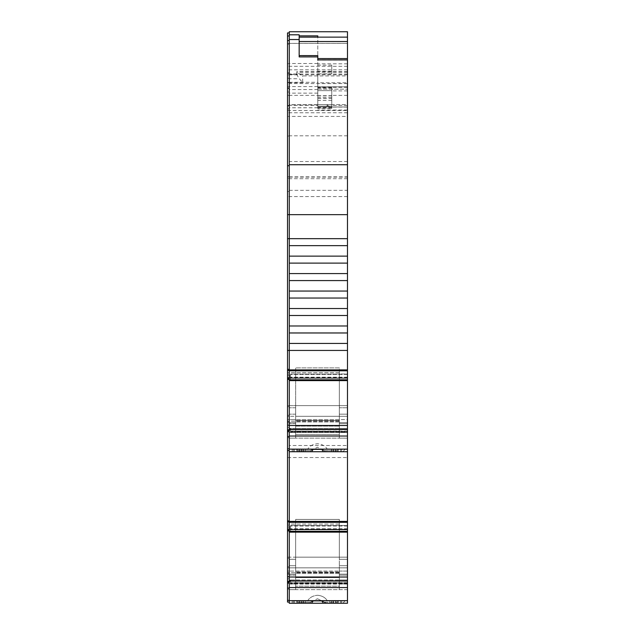 <?xml version="1.0" encoding="UTF-8"?>
<svg xmlns="http://www.w3.org/2000/svg" width="635" height="635" viewBox="0 0 635 635"><rect width="100%" height="100%" fill="white"/><g stroke="black" fill="none" stroke-linecap="round" stroke-linejoin="round"><path stroke-width="0.48" stroke-dasharray="3.17 2.38" d="M290.433 428.784L290.433 430.212L290.433 428.784L289.266 428.784L289.266 430.212L289.266 375.428L289.266 380.611L347.48 380.611L290.433 380.428L290.433 373.967L290.433 377.952L347.48 377.952L347.48 373.967L290.433 373.967L347.48 373.967L347.48 377.952L290.433 377.952L290.433 380.428L290.433 379.976L290.433 380.428L347.48 380.428L347.48 377.952L347.48 380.611L347.48 343.448L289.266 343.448L289.266 350.433L289.266 238.665L289.266 343.448M287.52 410.972L287.52 369.062L287.52 410.972M299.164 603.25L299.164 600.924L299.164 603.25L335.836 603.25L317.5 603.25L331.621 603.25L331.621 600.924L331.621 603.25L333.502 603.25L333.502 600.924L305.276 600.924L307.562 600.924L305.276 600.924L305.276 603.25L317.5 603.25L301.498 603.25L301.498 600.924L301.498 603.25L299.164 603.25L299.164 600.924L335.836 600.924L293.338 600.924L303.379 600.924L299.164 600.924L299.164 603.25L296.831 603.25L296.831 600.924L296.831 603.25L296.831 600.924L299.164 600.924L293.338 600.924L293.338 603.25L293.338 600.924L296.831 600.924L296.831 603.25L296.831 600.924L296.831 603.25L293.338 603.25L341.662 603.25L338.169 603.25L338.169 600.924L303.379 600.924L317.5 600.924L305.276 600.924L305.276 603.25L308.388 603.25L305.276 603.25L308.388 603.25L317.5 598.741L308.388 603.25L289.266 603.25L289.266 589.637L347.48 589.637L347.48 603.25L347.48 600.924L292.179 600.924L292.179 603.25L342.892 603.25L344.98 600.924L347.48 600.924L347.48 603.25L347.48 580.866L347.48 582.882L290.433 582.882L290.433 580.374L290.433 584.065L290.433 582.874L347.48 582.636L347.48 584.065L347.48 580.866L347.48 583.946L347.48 583.414L290.433 583.414L347.48 583.414L347.48 529.257L290.433 529.479L347.48 529.479L347.48 532.138L347.48 457.541L289.266 457.541L289.266 530.963L289.266 369.062L289.266 450.556L289.266 429.951L289.266 450.556L287.52 450.556L287.52 415.242L287.52 450.556L287.52 429.951L289.266 430.014M290.433 580.311L290.433 581.739L290.433 580.311L289.266 580.311L289.266 581.739L289.266 526.955L289.266 532.138L289.266 531.503L289.266 532.138L347.48 532.138M287.52 562.499L287.52 520.589L287.52 562.499M301.498 603.25L329.724 603.25L326.612 603.25L329.724 603.25L326.612 603.25L317.5 598.741L326.612 603.25L347.48 603.25L292.179 603.25L292.179 600.924L292.179 603.25L342.892 603.25L344.98 600.924L292.179 600.924L321.866 600.924L292.179 600.924L292.179 603.25L347.48 603.25L347.48 524.081L347.48 559.3L347.48 557.165L339.328 557.165L339.328 524.081L339.328 557.165L295.672 557.165L295.672 519.422L339.328 519.422L295.672 519.422L295.672 579.961L339.328 579.961L339.328 567.833L295.672 567.833L295.672 579.961L339.328 579.961L339.328 577.636L295.672 577.636L339.328 577.636L295.672 577.636L339.328 577.636L339.328 521.756L339.328 557.165L295.672 557.165L295.672 519.422L339.328 519.422L339.328 583.017L295.672 583.017L295.672 586.161L339.328 586.161L339.328 519.422L295.672 519.422L295.672 524.081L295.672 521.756L289.266 521.756L289.266 603.25L289.266 581.049L347.48 581.049M289.266 562.499L289.266 521.756L289.266 559.3L289.266 521.756L295.672 521.756L295.672 583.017L295.672 521.756L295.672 559.3L295.672 557.165L289.266 557.165L289.266 572.699L289.266 520.589L289.266 557.165L287.52 557.165L287.52 520.589L287.52 558.236L287.52 557.165L339.328 557.165L295.672 557.165L295.672 562.499L295.672 559.3L289.266 559.3L295.672 559.3L289.266 559.3L295.672 559.3L295.672 567.833L295.672 565.706L289.266 565.706L295.672 565.706L289.266 565.706L295.672 565.706L295.672 572.699L295.672 567.833L289.266 567.833L289.266 571.079L289.266 566.769L289.266 575.167L289.266 562.499M287.52 112.435L287.52 191.508L287.52 112.435M317.794 95.385L317.794 92.115L317.794 95.956L317.794 95.385L289.266 95.385L289.266 191.508L289.266 32.917L289.266 116.427L287.52 116.427L287.52 32.917L289.266 32.917L287.52 32.917M347.48 343.448L347.48 238.665L289.266 238.665L289.266 35.973L289.266 92.011L287.52 92.011M347.48 256.127L289.266 256.127M347.48 273.59L289.266 273.59M347.48 291.052L289.266 291.052M347.48 308.523L289.266 308.523M347.48 325.985L289.266 325.985M347.48 74.049L296.831 74.049L296.831 71.636L296.886 72.271L302.657 75.906L347.48 75.906L347.48 71.636L347.48 83.558L347.48 43.394L347.48 60.047L317.794 60.047L317.794 82.304L289.266 82.304L289.266 190.341L289.266 104.664L347.48 104.664L347.48 106.99L317.794 106.99L331.764 106.99L331.764 104.656L331.764 106.99L331.764 104.656L331.764 106.99L317.794 106.99L317.794 104.664L317.794 106.99L331.764 106.99L317.794 106.99L317.794 104.664L331.764 104.656L317.794 104.656L317.794 106.99L327.104 106.99L317.794 106.99L317.794 104.664L331.764 104.656L317.794 104.656L317.794 106.99L347.48 106.99L331.764 106.99L331.764 107.513L331.764 104.656L317.794 104.656L347.48 104.664L347.48 190.341L347.48 86.82L317.794 86.82L331.764 86.82L331.764 90.646L317.794 90.646L317.794 108.521L331.764 108.521L331.764 88.17L331.764 108.521M339.328 410.972L339.328 405.638L295.672 405.638L295.672 434.634L339.328 434.634L339.328 431.49L295.672 431.49L295.672 367.895L295.672 428.434L339.328 428.434L339.328 421.172L339.328 426.109L295.672 426.109L295.672 421.997L295.672 426.109L339.328 426.109L295.672 426.109L339.328 426.109L339.328 416.306L295.672 416.306L295.672 367.895L295.672 407.773L295.672 405.638L289.266 405.638L289.266 406.71L289.266 369.062L289.266 416.306L289.266 405.638L287.52 405.638L287.52 369.062L287.52 406.71L287.52 405.638L339.328 405.638L339.328 367.895L295.672 367.895L339.328 367.895L339.328 416.306L339.328 405.638L295.672 405.638L339.328 405.638L339.328 367.895L295.672 367.895L339.328 367.895L339.328 416.306L295.672 416.306L295.672 414.179L295.672 428.434L295.672 426.109L295.672 428.434L339.328 428.434L339.328 410.972M347.48 438.11L347.48 451.723L347.48 449.397L292.179 449.397L347.48 449.397L292.179 449.397L292.179 451.723L342.892 451.723L344.98 449.397L347.48 449.397L347.48 451.723L347.48 419.552L339.328 419.552L339.328 416.306L347.48 416.306L339.328 416.306L347.48 416.306L339.328 416.306L339.328 414.179L339.328 416.306L339.328 414.179L347.48 414.179L347.48 370.229L347.48 428.434L347.48 414.179L339.328 414.179L339.328 416.306L289.266 416.306L289.266 428.434L289.266 414.179L289.266 419.552L289.266 416.306L287.52 416.306L339.328 416.306L339.328 438.11L339.328 434.634L295.672 434.634L295.672 431.49L339.328 431.49L339.328 420.521L295.672 420.521L339.328 420.521L339.328 438.11L347.48 438.11L347.48 416.306L347.48 419.552L339.328 419.552L339.328 438.11L295.672 438.11L295.672 416.306L295.672 419.552L289.266 419.552L289.266 422.616L289.266 419.552L287.52 419.552L295.672 419.552L295.672 422.616L289.266 422.616L289.266 451.723L289.266 445.476L287.52 445.476M347.48 565.706L347.48 579.961L347.48 565.706L347.48 571.079L339.328 571.079L339.328 589.637L339.328 586.161L295.672 586.161L295.672 583.017L339.328 583.017L339.328 589.637L347.48 589.637L347.48 571.079L339.328 571.079L339.328 589.637L295.672 589.637L295.672 567.833L287.52 567.833L287.52 578.803L287.52 566.769L287.52 571.079L287.52 567.833L289.266 567.833L287.52 567.833L289.266 567.833L289.266 602.083L289.266 571.079L287.52 571.079L287.52 573.349L287.52 571.079L289.266 571.079L289.266 574.143L295.672 574.143L295.672 567.833L289.266 567.833L339.328 567.833L295.672 567.833L339.328 567.833L339.328 571.079L289.266 571.079L339.328 571.079L339.328 557.165L347.48 557.165L347.48 521.756L347.48 565.706L339.328 565.706L347.48 565.706M333.502 451.723L331.621 451.723L331.621 449.397L317.5 449.397L327.438 449.397C325.342 445.984 322.032 444.103 317.5 443.746C312.968 444.103 309.658 445.984 307.562 449.397L338.169 449.397L338.169 451.723L338.169 449.397L338.169 451.723L338.169 449.397L341.662 449.397L341.662 451.723L338.169 451.723L341.662 451.723L341.662 449.397L296.831 449.397L296.831 451.723L296.831 449.397L296.831 451.723L296.831 449.397L293.338 449.397L293.338 451.723L296.831 451.723L293.338 451.723L293.338 449.397L338.169 449.397L331.621 449.397L331.621 451.723L303.379 451.723L303.379 449.397L303.379 451.723L299.164 451.723L338.169 451.723L333.502 451.723L333.502 449.397L333.502 451.723L301.498 451.723L301.498 449.397L301.498 451.723M290.433 531.955L347.48 531.955L290.433 531.955L290.433 525.494L290.433 531.955L290.433 531.503L290.433 531.955L289.266 531.955M290.433 580.374L289.266 580.374L289.266 581.7L289.266 580.374L290.433 580.374M347.48 380.611L347.48 432.419L347.48 431.887L290.433 431.887L347.48 431.887L347.48 429.339L347.48 451.723L342.892 451.723L347.48 451.723L347.48 449.397L347.48 451.723L292.179 451.723L342.892 451.723L292.179 451.723L292.179 449.397L292.179 451.723L292.179 449.397L344.98 449.397L342.892 451.723L347.48 451.723L347.48 457.541M290.433 428.847L290.433 432.538L290.433 431.109L347.48 431.356L290.433 431.356L290.433 432.538L290.433 428.847L289.266 428.847L289.266 430.173L289.266 428.847L290.433 428.847L290.433 430.173L290.433 428.847M347.48 521.414L289.266 521.414L289.266 457.541L287.52 457.541L287.52 450.556L289.266 450.556L289.266 457.541L289.266 451.723L347.48 451.723L326.612 451.723L317.5 447.215L308.388 451.723L289.266 451.723L289.266 429.522L347.48 429.522M305.276 449.397L305.276 451.723L308.388 451.723M307.562 600.924C309.658 597.511 312.968 595.63 317.5 595.273C312.968 595.63 309.658 597.511 307.562 600.924L327.438 600.924C325.342 597.511 322.032 595.63 317.5 595.273C322.032 595.63 325.342 597.511 327.438 600.924L307.562 600.924M317.794 87.511L331.764 87.511L331.764 86.82L317.794 86.82L317.794 90.646L331.764 90.646L331.764 106.99M335.55 449.397L337.296 449.397L337.296 451.723L337.296 449.397L297.704 449.397L297.704 451.723L337.296 451.723L310.666 451.723L310.666 450.659L313.285 449.397L337.296 449.397L337.296 451.723L337.296 449.397L297.704 449.397L299.45 449.397L297.704 449.397L297.704 450.659L297.704 449.397L321.723 449.596L313.277 449.596L321.723 449.596L313.277 449.596L312.476 450.945L313.277 449.596L311.928 450.271L312.476 450.945L313.277 449.596L310.666 450.659L310.666 451.723L312.476 450.945L313.277 449.596L311.928 450.271L312.476 450.945L310.666 451.723L297.704 451.723L297.704 449.397L297.704 451.723L324.334 451.723L322.524 450.945L321.723 449.596L324.334 450.659L324.334 451.723L322.524 450.945L321.723 449.596L323.072 450.271L322.524 450.945L321.723 449.596L323.072 450.271L322.524 450.945L321.723 449.596L323.072 450.271L322.524 450.945L324.334 451.723L337.296 451.723L297.704 451.723L297.704 449.397L337.296 449.397L337.296 451.723L297.704 451.723L310.666 451.723L312.476 450.945L311.928 450.271L310.666 450.659L310.666 451.723L312.476 450.945L311.952 449.397L297.704 449.397L297.704 451.723L297.704 449.397L337.296 449.397L335.55 449.397L335.55 451.723L337.296 451.723L337.296 449.397L337.296 451.723L337.296 449.397L311.952 449.397L311.928 450.271L311.952 449.397L311.928 450.271L310.666 450.659L297.704 450.659L310.666 450.659L297.704 450.659L310.666 450.659L310.666 451.723L297.704 451.723L335.55 451.723L335.55 449.397M331.938 449.397L303.062 449.397L331.938 449.397L331.938 451.723L331.938 449.397M324.334 450.659L323.072 450.271L324.334 450.659L323.072 450.271L322.524 450.945L324.334 451.723L324.334 450.659L324.334 451.723L324.334 450.659L337.296 450.659L324.334 450.659M335.55 600.924L337.296 600.924L337.296 603.25L337.296 600.924L297.704 600.924L297.704 603.25L337.296 603.25L310.666 603.25L310.666 602.186L313.285 600.924L337.296 600.924L337.296 603.25L337.296 600.924L297.704 600.924L299.45 600.924L297.704 600.924L297.704 602.186L297.704 600.924L321.723 601.123L313.277 601.123L321.723 601.123L313.277 601.123L312.476 602.472L313.277 601.123L311.928 601.797L312.476 602.472L313.277 601.123L310.666 602.186L310.666 603.25L312.476 602.472L313.277 601.123L311.928 601.797L312.476 602.472L310.666 603.25L297.704 603.25L297.704 600.924L297.704 603.25L324.334 603.25L322.524 602.472L321.723 601.123L324.334 602.186L324.334 603.25L322.524 602.472L321.723 601.123L323.072 601.797L322.524 602.472L321.723 601.123L323.072 601.797L322.524 602.472L321.723 601.123L323.072 601.797L322.524 602.472L324.334 603.25L337.296 603.25L297.704 603.25L297.704 600.924L337.296 600.924L337.296 603.25L337.296 600.924L335.55 600.924L337.296 600.924L337.296 603.25L337.296 600.924L297.704 600.924L297.704 603.25L310.666 603.25L312.476 602.472L311.928 601.797L310.666 602.186L310.666 603.25L312.476 602.472L311.952 600.924L311.928 601.797L311.952 600.924L311.928 601.797L310.666 602.186L297.704 602.186L297.704 600.924L335.55 600.924L335.55 603.25L337.296 603.25L324.334 603.25L324.334 602.186L323.072 601.797L324.334 602.186L323.072 601.797L322.524 602.472L324.334 603.25L324.334 602.186L324.334 603.25L337.296 603.25L297.704 603.25L297.704 602.186L310.666 602.186L297.704 602.186L310.666 602.186L310.666 603.25L297.704 603.25L335.55 603.25L335.55 600.924M331.938 600.924L303.062 600.924L331.938 600.924L331.938 603.25L331.938 600.924M297.704 451.723L337.296 451.723M331.764 107.513L317.794 107.513L317.794 104.664L317.794 106.99L317.794 104.664L289.266 104.664L289.266 107.775L289.266 105.45L287.52 105.45M331.764 88.17L317.794 88.17L317.794 92.115L317.794 37.132M331.764 73.835L331.764 65.159L331.764 73.835L317.794 73.835L317.794 104.664L327.104 104.664L327.104 106.99L329.43 106.99L327.104 106.99L327.104 104.664L317.794 104.664M331.764 71.287L317.794 71.287L317.794 73.835M331.764 65.159L317.794 65.159L317.794 71.287M317.794 90.646L331.764 90.646M331.764 87.511L331.764 104.672M296.64 600.924L340.701 600.924L296.64 600.924L296.847 603.25L340.495 603.25L294.505 603.25L294.299 600.924L294.505 603.25L340.495 603.25L340.701 600.924L338.36 600.924L340.701 600.924L340.495 603.25L296.847 603.25L296.64 600.924M294.299 449.397L338.36 449.397L294.299 449.397L294.505 451.723L296.847 451.723L294.505 451.723L294.299 449.397L294.505 451.723L340.495 451.723L294.505 451.723L294.299 449.397M340.701 449.397L296.64 449.397L340.701 449.397L340.495 451.723L340.701 449.397L340.495 451.723L338.153 451.723L340.495 451.723L340.701 449.397M347.48 432.419L347.48 431.109L347.48 432.538L290.433 432.419L347.48 432.419M347.48 529.257L347.48 525.494L290.433 525.494L347.48 525.494L347.48 529.257L290.433 529.257L347.48 529.257M290.433 582.874L290.433 580.866L290.433 582.882L347.48 582.874L290.433 582.874M347.48 582.66L290.433 582.66L347.48 582.636M339.328 572.048L295.672 572.048L339.328 572.048M327.438 449.397L307.562 449.397M317.794 82.304L317.794 89.154L317.794 86.82L347.48 86.82L347.48 82.748L317.794 82.748M289.266 82.304L289.266 31.75L347.48 31.75L347.48 106.99M347.48 58.737L317.794 58.737L317.794 55.745L299.164 55.745L299.164 37.132L317.794 37.425M347.48 429.339L347.48 431.356L347.48 429.339L290.433 429.339L290.433 431.356L290.433 428.887L289.266 428.887L289.266 429.522M347.48 370.229L347.48 372.554L347.48 370.229L339.328 370.229L339.328 407.773L339.328 370.229L339.328 372.554L339.328 370.229L347.48 370.229M347.48 407.773L347.48 372.554L347.48 407.773L339.328 407.773L339.328 372.554L339.328 414.179L339.328 407.773L347.48 407.773M347.48 529.804L347.48 525.494L347.48 529.804L289.266 529.804L347.48 529.804M347.48 521.756L339.328 521.756L339.328 524.081L339.328 521.756L347.48 521.756M347.48 238.665L347.48 177.101L289.266 177.101L289.266 116.427L289.266 161.695L287.52 161.695L287.52 116.427M347.48 75.906L347.48 177.101M347.48 82.748L347.48 60.047L317.794 60.047L317.794 65.159M317.794 88.17L317.794 35.87M317.794 107.513L317.794 108.521M287.52 87.987L289.266 87.987M289.266 177.101L289.266 196.572L289.266 178.07L287.52 178.07L287.52 161.695M287.52 178.07L287.52 431.292L287.52 429.951L289.266 429.951M287.52 375.626L287.52 374.15L287.52 375.626L289.266 375.626L289.266 374.15L289.266 379.436L289.266 350.433L289.266 379.436L289.266 375.626L287.52 375.626M287.52 457.541L287.52 602.083L287.52 573.349L287.52 602.083L289.266 602.083L287.52 602.083M287.52 527.153L287.52 525.677L287.52 527.153L289.266 527.153L289.266 525.677L289.266 527.153L287.52 527.153M289.266 581.541L287.52 581.541L287.52 582.898L287.52 581.477L289.266 581.477M287.52 520.589L289.266 520.589L289.266 524.081L289.266 520.589L287.52 520.589L289.266 520.589M287.52 369.062L289.266 369.062M289.266 105.823L287.52 105.823L289.266 105.823M296.831 451.723L296.831 449.397L293.338 449.397L293.338 451.723L293.338 449.397L296.831 449.397L296.831 451.723L299.164 451.723L296.831 451.723L296.831 449.397L296.831 451.723L338.169 451.723L338.169 449.397L338.169 451.723L338.169 449.397L341.662 449.397L341.662 451.723L338.169 451.723L338.169 449.397L341.662 449.397L341.662 451.723L338.169 451.723M338.169 603.25L338.169 600.924L338.169 603.25L338.169 600.924L341.662 600.924L341.662 603.25L341.662 600.924L338.169 600.924L338.169 603.25L335.836 603.25L335.836 600.924L338.169 600.924L338.169 603.25L338.169 600.924L341.662 600.924L341.662 603.25L338.169 603.25L338.169 600.924L335.836 600.924L341.662 600.924L341.662 603.25M296.831 603.25L296.831 600.924L296.831 603.25L293.338 603.25L293.338 600.924L293.338 603.25M333.502 603.25L333.502 600.924L335.836 600.924L335.836 603.25M294.299 600.924L294.505 603.25L294.299 600.924M340.701 600.924L340.495 603.25L340.701 600.924M326.612 451.723L329.724 451.723L329.724 449.397M317.794 89.154L347.48 89.154L317.794 89.154M299.164 37.425L299.164 34.806M299.164 56.912L299.164 55.745M327.104 104.664L329.43 106.99L327.104 104.664M317.794 59.904L317.794 58.737M290.433 375.428L289.266 375.428L289.266 376.753L289.266 375.428L290.433 375.428L290.433 376.753L290.433 373.967L290.433 375.428M290.433 377.65L290.433 379.976L290.433 376.753L290.433 377.65L289.266 377.65L289.266 380.428L289.266 376.753L289.266 377.65L290.433 377.65M342.892 451.723L344.98 449.397L342.892 451.723M295.672 434.634L295.672 438.11L295.672 432.387L289.266 432.387L289.266 422.616L295.672 422.616L295.672 432.387L289.266 432.387L289.266 438.11L295.672 438.11L295.672 434.634M347.48 438.134L289.266 438.11M339.328 426.109L339.328 428.434L339.328 426.109M295.672 410.972L295.672 407.773L295.672 410.972M290.433 526.955L289.266 526.955L289.266 528.28L289.266 526.955L290.433 526.955L290.433 528.28L290.433 525.494L290.433 526.955M290.433 529.177L290.433 531.503L290.433 528.28L290.433 529.177L289.266 529.177L289.266 531.503L289.266 528.28L289.266 529.177L290.433 529.177M344.98 600.924L342.892 603.25L344.98 600.924M295.672 586.161L295.672 589.637L295.672 583.914L289.266 583.914L289.266 574.143L295.672 574.143L295.672 583.914L289.266 583.914L289.266 589.637L295.672 589.637L295.672 586.161M295.672 579.961L295.672 577.636L295.672 579.961L289.266 579.961L289.266 575.167L289.266 579.961L295.672 579.961M347.48 580.866L290.433 580.866L290.433 580.414L289.266 580.414L289.266 581.049M296.831 74.049L296.831 74.462C297.577 76.343 299.522 79.089 302.657 82.701L302.657 75.906M296.831 72.025L296.831 74.462L289.266 74.462M347.48 74.827L289.266 74.827L289.266 43.394L347.48 43.394L289.266 43.378L289.266 34.806L289.266 92.011M296.847 451.723L338.153 451.723L296.847 451.723L296.64 449.397L296.847 451.723M347.48 432.387L339.328 432.387L347.48 432.387M347.48 583.914L339.328 583.914L347.48 583.914M347.48 579.961L339.328 579.961L347.48 579.961M347.48 574.143L339.328 574.143L347.48 574.143M295.672 521.756L289.266 521.756L295.672 521.756M289.266 374.15L289.266 425.196L289.266 374.15L287.52 374.15L289.266 374.15M289.266 431.292L289.266 429.816L289.266 431.371L289.266 430.578L289.266 431.371L287.52 431.292L289.266 431.292M289.266 525.677L289.266 576.723L289.266 525.677L287.52 525.677L289.266 525.677M289.266 582.819L289.266 581.342L289.266 582.898L289.266 582.105L289.266 582.898L287.52 582.819L289.266 582.819M289.266 574.342L289.266 578.803L289.266 574.342L287.52 574.342L289.266 574.342M289.266 589.193L287.52 589.193L289.266 589.185M347.48 369.887L289.266 369.887L289.266 350.433L347.48 350.433L289.266 350.433L289.266 238.665M289.266 178.07L289.266 161.695M302.657 82.701L289.266 82.701L289.266 116.427L347.48 116.427M287.52 82.701L289.266 82.701L289.266 72.803L289.266 78.24L287.52 78.24M287.52 74.827L289.266 74.827L289.266 82.399L289.266 78.24M287.52 369.887L289.266 369.887L289.266 380.611M287.52 521.414L289.266 521.414L289.266 532.138M289.266 438.134L289.266 445.476L347.48 445.476M289.266 370.229L295.672 370.229L289.266 370.229M287.52 95.385L289.266 95.385L289.266 105.45L317.794 105.45M295.672 428.434L289.266 428.434L295.672 428.434M347.48 428.434L339.328 428.434L347.48 428.434M347.48 422.616L339.328 422.616L347.48 422.616M347.48 603.25L289.266 603.25L347.48 603.25M347.48 587.558L289.266 587.558M347.48 531.328L289.266 531.328M347.48 436.031L289.266 436.031M347.48 379.801L289.266 379.801M347.48 332.97L289.266 332.97M347.48 315.508L289.266 315.508M347.48 298.037L289.266 298.037M347.48 280.575L289.266 280.575M347.48 263.112L289.266 263.112M347.48 245.65L289.266 245.65M289.266 82.526L287.52 82.526M289.266 378.698L287.52 378.698M289.266 379.436L287.52 379.436M289.266 429.816L287.52 429.816M289.266 430.594L287.52 430.594M289.266 436.531L287.52 436.531M289.266 530.225L287.52 530.225M289.266 530.963L287.52 530.963M289.266 581.342L287.52 581.342M289.266 582.12L287.52 582.12M289.266 588.058L287.52 588.058M289.266 583.47L287.52 583.47L289.266 583.47M289.266 573.349L287.52 573.349L289.266 573.349M289.266 578.803L287.52 578.803L289.266 578.803M289.266 437.737L287.52 437.737M289.266 437.658L287.52 437.658M289.266 431.943L287.52 431.943L289.266 431.943M289.266 421.823L287.52 421.823L289.266 421.823M289.266 427.276L287.52 427.276L289.266 427.276M289.266 415.242L287.52 415.242L289.266 415.242M289.266 566.769L287.52 566.769L289.266 566.769M347.48 112.752L287.52 112.768M347.48 178.697L287.52 178.697M295.672 414.179L289.266 414.179L295.672 414.179M303.379 603.25L303.379 600.924L303.379 603.25M331.764 95.885L317.794 95.885M299.45 451.723L299.45 449.397L299.45 451.723M323.048 449.397L323.072 450.271L323.048 449.397M333.796 451.723L333.796 449.397L333.796 451.723M301.204 449.397L301.204 451.723L301.204 449.397M303.062 451.723L303.062 449.397L303.062 451.723M299.45 603.25L299.45 600.924L299.45 603.25M323.048 600.924L323.072 601.797L323.048 600.924M324.334 602.186L337.296 602.186L324.334 602.186M333.796 603.25L333.796 600.924L333.796 603.25M301.204 600.924L301.204 603.25L301.204 600.924M303.062 603.25L303.062 600.924L303.062 603.25M297.704 603.25L324.334 603.25L297.704 603.25M331.764 106.22L317.794 106.22L331.764 106.22M317.794 98.568L331.764 98.568M331.764 108.22L317.794 108.22M317.794 95.687L331.764 95.687M331.764 100.465L317.794 100.465M331.764 97.552L317.794 97.552M339.328 419.552L295.672 419.552L339.328 419.552M339.328 372.554L287.52 372.554L339.328 372.554M339.328 367.895L295.672 367.895L339.328 367.895M339.328 421.172L287.52 421.172L339.328 421.172M339.328 421.997L295.672 421.997L339.328 421.997M347.48 72.271L296.886 72.271M347.48 377.73L290.433 377.73L347.48 377.73M347.48 377.198L290.433 377.198L347.48 377.198M347.48 374.499L290.433 374.499L347.48 374.499M347.48 431.348L290.433 431.348L347.48 431.348M347.48 431.133L290.433 431.133L347.48 431.109M347.48 528.725L290.433 528.725L347.48 528.725M347.48 526.026L290.433 526.026L347.48 526.026M347.48 583.946L290.433 583.946L347.48 583.946M339.328 524.081L287.52 524.081L339.328 524.081M339.328 519.422L295.672 519.422L339.328 519.422M339.328 572.699L287.52 572.699L339.328 572.699M339.328 573.516L295.672 573.516L339.328 573.516M347.48 66.326L287.52 66.326M347.48 63.825L317.794 63.825M347.48 69.818L287.52 69.818M347.48 87.297L317.794 87.297M347.48 90.892L331.764 90.892M347.48 95.385L331.764 95.385M347.48 105.45L331.764 105.45M347.48 110.053L317.794 110.053M347.48 107.093L331.764 107.093M299.164 451.723L299.164 449.397L299.164 451.723M335.836 449.397L335.836 451.723L335.836 449.397M338.153 451.723L338.36 449.397L338.153 451.723M338.153 603.25L338.36 600.924L338.153 603.25M299.164 36.044L317.794 36.044M347.48 378.277L289.266 378.277L347.48 378.277M347.48 577.024L289.266 577.024M347.48 425.498L289.266 425.498M296.831 78.764L289.266 78.764M317.794 63.5L289.266 63.5M317.794 86.558L289.266 86.558M347.48 575.167L339.328 575.167L347.48 575.167M347.48 567.833L339.328 567.833L347.48 567.833M347.48 559.3L339.328 559.3L347.48 559.3M295.672 575.167L289.266 575.167L295.672 575.167M347.48 557.165L339.328 557.165L347.48 557.165M290.433 379.976L289.266 379.976L290.433 379.976M290.433 376.753L289.266 376.753L290.433 376.753M290.433 430.173L289.266 430.173L290.433 430.173M290.433 531.503L289.266 531.503L290.433 531.503M290.433 528.28L289.266 528.28L290.433 528.28M290.433 581.7L289.266 581.7L290.433 581.7M347.48 451.723L289.266 451.723L347.48 451.723M347.48 135.811L289.266 135.811M317.794 104.791L289.266 104.791M317.794 107.752L289.266 107.752M317.794 93.139L289.266 93.139M317.794 89.543L289.266 89.543M347.48 423.64L339.328 423.64L347.48 423.64M347.48 405.638L339.328 405.638L347.48 405.638M347.48 414.179L339.328 414.179L347.48 414.179M295.672 407.773L289.266 407.773L295.672 407.773M295.672 423.64L289.266 423.64L295.672 423.64M289.266 176.855L347.48 176.855M287.52 110.482L347.48 110.482M347.48 600.662L289.266 600.662M347.48 522.319L289.266 522.319M347.48 449.135L289.266 449.135M347.48 370.792L289.266 370.792M347.48 196.572L287.52 196.572M347.48 161.504L289.266 161.504M289.266 176.673L287.52 176.673M289.266 86.693L287.52 86.693M289.266 44.156L287.52 44.156M289.266 43.394L287.52 43.394M289.266 73.366L287.52 73.366M289.266 136.001L287.52 136.001M289.266 370.491L287.52 370.491M289.266 378.857L287.52 378.857L289.266 378.857M289.266 377.42L287.52 377.42L289.266 377.42M289.266 377.976L287.52 377.976L289.266 377.976M289.266 425.196L287.52 425.196M289.266 430.578L287.52 430.578L289.266 430.578M289.266 448.834L287.52 448.834M289.266 450.556L287.52 450.556L289.266 450.556M289.266 522.018L287.52 522.018M289.266 530.384L287.52 530.384L289.266 530.384M289.266 528.947L287.52 528.947L289.266 528.947M289.266 529.503L287.52 529.503L289.266 529.503M289.266 576.723L287.52 576.723M289.266 582.105L287.52 582.105L289.266 582.105M289.266 600.361L287.52 600.361M289.266 558.236L287.52 558.236L289.266 558.236M289.266 406.71L287.52 406.71L289.266 406.71M289.266 422.815L287.52 422.815L289.266 422.815M289.266 63.667L287.52 63.667M289.266 88.424L287.52 88.424M289.266 108.902L287.52 108.902M289.266 105.942L287.52 105.942M289.266 191.508L287.52 191.508M310.666 451.723L324.334 451.723M310.666 603.25L324.334 603.25M339.328 420.719L295.672 420.719L339.328 420.719M347.48 71.636L296.831 71.636M347.48 432.538L290.433 432.538L347.48 432.538M347.48 584.065L290.433 584.065L347.48 584.065M339.328 572.246L295.672 572.246L339.328 572.246M347.48 110.109L317.794 110.109M329.724 600.924L329.724 603.25L329.724 600.924M347.48 83.558L289.266 83.558M290.433 430.212L289.266 430.212L290.433 430.212M290.433 581.739L289.266 581.739L290.433 581.739M296.831 73.97L289.266 73.97M317.794 107.775L289.266 107.775M289.266 190.341L347.48 190.341M289.266 82.399L287.52 82.399M289.266 72.803L287.52 72.803M289.266 431.371L287.52 431.371L289.266 431.371M289.266 582.898L287.52 582.898L289.266 582.898M289.266 108.942L287.52 108.942"/><path stroke-width="0.95" d="M289.266 429.816L287.52 429.816L287.52 32.917L289.266 32.917M289.266 581.342L287.52 581.342L287.52 429.951L289.266 430.014M347.48 380.611L289.266 380.611L289.266 34.806L299.164 34.806L299.164 56.912L317.794 56.912L317.794 59.904L347.48 59.904L347.48 577.024L289.266 577.024L289.266 580.414L290.433 580.311M347.48 603.25L289.266 603.25L347.48 603.25L347.48 577.024M347.48 425.498L289.266 425.498L289.266 428.887L290.433 428.784M329.724 451.723L305.276 451.723M337.296 603.25L297.704 603.25M347.48 59.904L347.48 37.132L299.164 37.132M289.266 34.806L289.266 31.75L347.48 31.75L347.48 37.132M287.52 602.083L289.266 602.083L287.52 602.083L287.52 581.477L289.266 581.541M289.266 581.477L287.52 581.342M289.266 429.951L287.52 429.816M293.338 603.25L301.498 603.25M333.502 603.25L341.662 603.25M335.836 603.25L338.169 603.25M296.831 603.25L299.164 603.25M317.794 37.132L317.794 35.87L299.164 35.87M317.794 56.912L317.794 55.594L299.164 55.594M347.48 429.339L290.433 429.339L290.433 428.887L289.266 428.887L289.266 429.522L347.48 429.522M347.48 580.866L290.433 580.866L290.433 580.414L289.266 580.414L289.266 603.25M296.831 451.723L301.498 451.723M333.502 451.723L338.169 451.723M289.266 577.024L289.266 429.522M289.266 425.498L289.266 380.611M347.48 581.049L289.266 581.049M347.48 532.138L289.266 532.138M347.48 238.665L287.52 238.665M347.48 245.65L289.266 245.65M347.48 256.127L289.266 256.127M347.48 263.112L289.266 263.112M347.48 273.59L289.266 273.59M347.48 280.575L289.266 280.575M347.48 291.052L289.266 291.052M347.48 298.037L289.266 298.037M347.48 308.523L289.266 308.523M347.48 315.508L289.266 315.508M347.48 325.985L289.266 325.985M347.48 332.97L289.266 332.97M347.48 343.448L289.266 343.448M347.48 350.433L287.52 350.433M347.48 379.801L289.266 379.801M347.48 436.031L289.266 436.031M347.48 451.723L289.266 451.723L347.48 451.723M347.48 531.328L289.266 531.328M347.48 587.558L289.266 587.558M289.266 588.058L287.52 588.058M289.266 582.12L287.52 582.12M289.266 530.963L287.52 530.963M289.266 530.225L287.52 530.225M289.266 450.556L287.52 450.556L289.266 450.556M289.266 436.531L287.52 436.531M289.266 430.594L287.52 430.594M289.266 379.436L287.52 379.436M289.266 378.698L287.52 378.698M347.48 41.529L299.164 41.529M347.48 164.719L289.266 164.719M299.164 39.529L289.266 39.529M290.433 580.866L289.266 580.866M347.48 214.67L287.52 214.67M347.48 369.887L287.52 369.887M347.48 370.792L289.266 370.792M347.48 449.135L289.266 449.135M347.48 521.414L287.52 521.414M347.48 522.319L289.266 522.319M347.48 600.662L289.266 600.662M347.48 31.75L289.266 31.75M289.266 600.361L287.52 600.361M289.266 576.723L287.52 576.723M289.266 522.018L287.52 522.018M289.266 448.834L287.52 448.834M289.266 425.196L287.52 425.196M289.266 370.491L287.52 370.491M289.266 165.719L287.52 165.719M289.266 40.529L287.52 40.529M317.794 58.579L347.48 58.579M289.266 35.973L287.52 35.973"/></g></svg>
